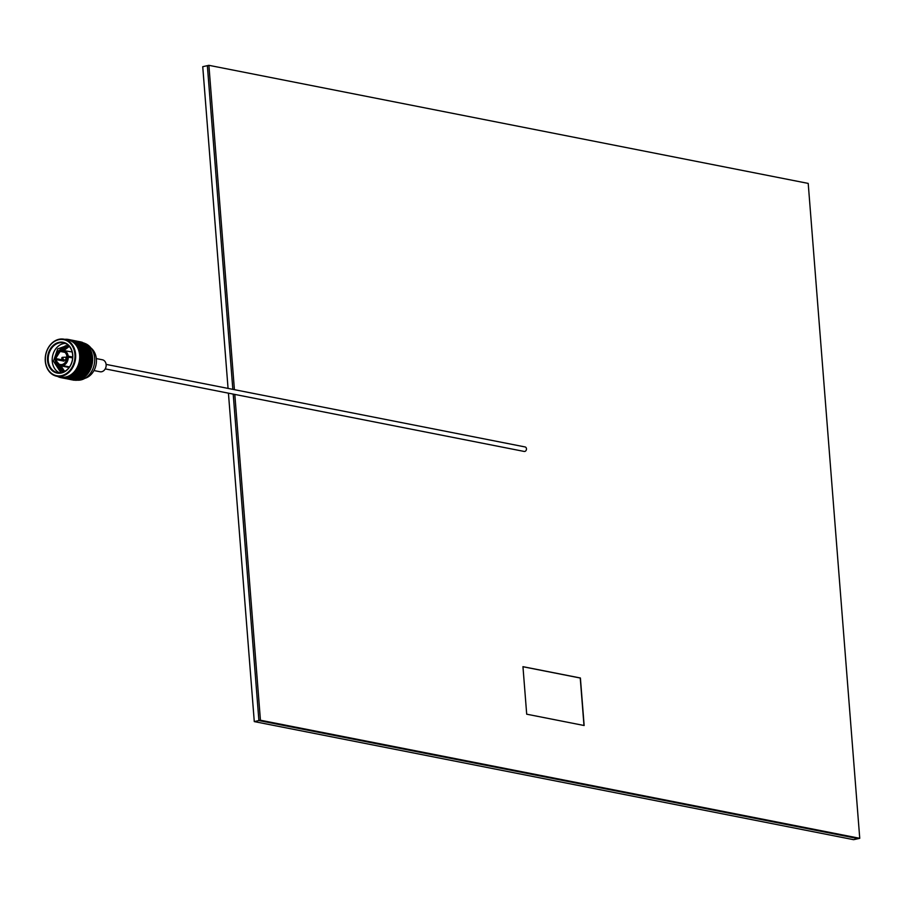 <?xml version="1.0" encoding="UTF-8"?>
<svg xmlns="http://www.w3.org/2000/svg" width="905" height="905" viewBox="0 0 905 905"><rect width="100%" height="100%" fill="white"/><g stroke="black" fill="none" stroke-linecap="round" stroke-linejoin="round"><path stroke-width="1.36" d="M859.75 838.313L853.596 839.682L254.282 721.59L258.898 720.561L233.207 394.116L258.898 720.561L858.212 838.652L258.898 720.561L260.436 720.222L859.75 838.313L808.21 183.41L208.897 65.318L234.418 389.67M232.834 389.354L207.358 65.658L232.834 389.354M254.282 721.59L228.433 393.177M228.06 388.415L202.743 66.687L208.897 65.318M105.218 368.889L524.267 451.459A2.296 1.833 -78.9 0 0 525.149 446.957L106.1 364.387M522.954 666.668L526.699 714.192L584.144 725.516L580.399 677.992L522.954 666.668M234.802 394.422L260.436 720.222M583.985 725.482L580.241 678.026L522.966 666.736M62.332 357.351L62.14 358.855A0.792 0.634 101.1 0 0 63.056 357.973A0.792 0.634 101.1 0 0 62.445 357.328L62.332 357.351A0.792 0.634 101.1 0 1 62.445 357.328L65.092 357.192A1.459 1.165 101.1 0 1 64.764 360.066A1.459 1.165 101.1 0 1 64.538 359.998L62.14 358.855A0.792 0.634 101.1 0 1 62.287 357.362M69.866 357.396A2.681 2.138 -78.9 0 0 68.893 356.672M68.542 356.604A2.681 2.138 -78.9 0 0 66.732 357.475M72.66 357.86A2.681 2.138 -78.9 0 0 71.755 357.237M62.886 365.631L62.502 364.387A6.686 5.34 -78.9 0 0 66.993 357.237L68.26 357.079A7.907 6.312 101.1 0 1 62.886 365.631L69.493 366.932M62.524 364.715L61.721 364.557L62.094 365.812A7.907 6.312 101.1 0 1 60.352 365.767A7.907 6.312 101.1 0 1 55.578 359.896L56.268 359.624A6.686 5.34 -78.9 0 0 60.307 364.523A6.686 5.34 -78.9 0 0 61.721 364.557M56.268 359.624L64.029 361.152A6.686 5.34 -78.9 0 1 63.972 360.676A6.686 5.34 -78.9 0 1 63.95 360.201L56.201 358.674L62.977 360.416A7.907 6.312 -78.9 0 0 62.999 360.903A7.907 6.312 -78.9 0 0 62.999 360.948M65.782 361.695A6.686 5.34 101.1 0 1 65.703 361.016A6.686 5.34 101.1 0 1 65.68 360.247M64.21 351.887L61.472 351.355L61.664 350.212A7.907 6.312 101.1 0 1 63.407 350.258A7.907 6.312 101.1 0 1 68.18 356.129L72.705 357.011M65.352 343.425A15.204 12.138 -78.9 0 0 52.252 361.242A15.204 12.138 -78.9 0 0 59.56 372.826M68.079 345.144L57.671 348.923L53.452 361.185L60.952 372.713M72.762 354.862A15.69 12.534 101.1 0 1 61.37 372.996A15.69 12.534 101.1 0 1 47.558 360.484A15.69 12.534 101.1 0 1 58.949 342.35A15.69 12.534 101.1 0 1 72.762 354.862M48.237 360.45A15.204 12.138 -78.9 0 0 57.513 372.645A15.204 12.138 -78.9 0 0 72.66 355.009A15.204 12.138 -78.9 0 0 63.384 342.814A15.204 12.138 -78.9 0 0 48.237 360.45M61.574 375.643A18.394 14.695 -78.9 0 0 74.934 354.387A18.394 14.695 -78.9 0 0 58.746 339.703A18.394 14.695 -78.9 0 0 45.386 360.971A18.394 14.695 -78.9 0 0 61.574 375.643M58.995 339.285A18.881 15.08 101.1 0 1 64.097 339.205A18.881 15.08 101.1 0 1 75.647 357.498A18.881 15.08 101.1 0 1 61.902 376.175A18.881 15.08 101.1 0 1 56.8 376.254A18.881 15.08 101.1 0 1 45.25 357.961A18.881 15.08 101.1 0 1 58.995 339.285M84.9 378.347A16.754 13.383 -78.9 0 0 96.043 364.749A16.754 13.383 -78.9 0 0 90.896 347.927M96.326 358.584L102.412 359.783A6.097 4.876 101.1 0 1 106.145 365.688A6.097 4.876 101.1 0 1 101.699 371.729A6.097 4.876 101.1 0 1 100.048 371.751L93.962 370.552M84.075 343.187A18.881 15.08 101.1 0 1 84.504 343.312A19.457 15.543 101.1 0 1 85.013 343.617L84.516 343.312M84.538 343.323A18.881 15.08 101.1 0 1 94.584 362.158A18.881 15.08 101.1 0 1 80.907 379.919A18.881 15.08 101.1 0 1 77.276 380.19L77.841 380.111A19.457 15.543 101.1 0 1 77.264 380.202A18.881 15.08 101.1 0 1 76.812 380.157M78.984 341.57L80.647 341.875A19.457 15.543 101.1 0 1 80.703 341.886A19.457 15.543 101.1 0 1 80.726 341.898L82.332 342.328A19.457 15.543 101.1 0 1 82.412 342.35L77.298 341.219M81.054 342.531L80.726 341.898M82.683 342.984L82.412 342.35M83.95 343.006A19.457 15.543 101.1 0 1 84.029 343.052L81.676 342.576L83.95 343.006M84.244 343.674L84.029 343.052M85.477 343.923A19.457 15.543 101.1 0 1 85.545 343.968L83.203 343.493L85.477 343.923M85.726 344.579L85.545 343.968M86.903 345.043A19.457 15.543 101.1 0 1 86.971 345.099L84.629 344.624L86.903 345.043M87.095 345.699L86.971 345.099M88.204 346.366A19.457 15.543 101.1 0 1 88.26 346.434L85.918 345.948L88.204 346.366M87.163 346.807L86.36 347.101L84.776 346.344L85.568 346.072L87.366 347.316L88.26 346.434M87.072 347.463L89.357 347.882A19.457 15.543 101.1 0 1 89.403 347.95L86.167 347.724L88.633 346.898A19.457 15.543 101.1 0 1 89.007 347.384L87.672 347.215M89.731 348.459A19.457 15.543 101.1 0 1 90.059 349.013L89.403 347.95M90.24 349.839L90.059 349.013M90.353 349.556A19.457 15.543 101.1 0 1 90.398 349.635L88.068 349.138L90.353 349.556M90.67 350.19A19.457 15.543 101.1 0 1 90.941 350.789L90.398 349.635M91.054 351.593L90.941 350.789M91.179 351.366A19.457 15.543 101.1 0 1 91.213 351.457L90.33 351.853L88.894 350.959L91.179 351.366M91.439 352.056A19.457 15.543 101.1 0 1 91.654 352.69L91.213 351.457M91.699 353.47L91.654 352.69M91.835 353.301A19.457 15.543 101.1 0 1 91.858 353.402L90.919 353.821L89.538 352.893L90.534 352.452L91.835 353.301M92.027 354.036A19.457 15.543 101.1 0 1 92.174 354.692L91.858 353.402M92.163 355.439L92.174 354.692M92.299 355.337A19.457 15.543 101.1 0 1 92.31 355.439L91.303 355.891L90.002 354.941L91.054 354.466L92.299 355.337M92.412 356.095A19.457 15.543 101.1 0 1 92.502 356.785L92.31 355.439M92.434 357.486L92.502 356.785M92.57 357.441A19.457 15.543 101.1 0 1 92.57 357.543L91.507 358.007L90.262 357.045L91.394 356.547L92.57 357.441M92.615 358.222A19.457 15.543 101.1 0 1 92.638 358.923L92.57 357.543M92.525 359.568L92.638 358.923M92.638 359.59A19.457 15.543 101.1 0 1 92.638 359.704L91.507 360.167L90.33 359.195L91.529 358.685L92.638 359.59M92.615 360.382A19.457 15.543 101.1 0 1 92.582 361.084L92.638 359.704M92.412 361.672L92.582 361.084M92.514 361.762A19.457 15.543 101.1 0 1 92.502 361.864L91.315 362.339L90.206 361.355L91.462 360.846L92.514 361.762M92.423 362.543A19.457 15.543 101.1 0 1 92.321 363.244L92.502 361.864M92.197 363.923A19.457 15.543 101.1 0 1 92.174 364.025L90.919 364.489L89.878 363.516L91.213 363.018L92.197 363.923L92.321 363.244M92.039 364.692A19.457 15.543 101.1 0 1 91.869 365.382L91.382 364.93L92.174 364.025M91.688 366.039A19.457 15.543 101.1 0 1 91.654 366.14L90.342 366.582L89.369 365.631L90.76 365.145L91.688 366.039L91.869 365.382M91.462 366.797A19.457 15.543 101.1 0 1 91.224 367.464L91.529 366.186M90.986 368.097A19.457 15.543 101.1 0 1 90.953 368.188L89.572 368.606L88.667 367.69L90.115 367.226L90.986 368.097L91.224 367.464M90.692 368.821A19.457 15.543 101.1 0 1 90.41 369.455L90.828 368.177M90.115 370.066A19.457 15.543 101.1 0 1 90.07 370.156L88.645 370.541L87.785 369.659L89.301 369.229L90.115 370.066L90.41 369.455M89.765 370.745A19.457 15.543 101.1 0 1 89.425 371.355L89.968 370.077M89.075 371.921A19.457 15.543 101.1 0 1 89.018 372L87.547 372.34L86.744 371.502L89.425 371.355M88.667 372.555A19.457 15.543 101.1 0 1 88.271 373.109L88.939 371.853M87.887 373.629A19.457 15.543 101.1 0 1 87.83 373.708L86.303 374.003L85.545 373.222L88.271 373.109M87.423 374.218A19.457 15.543 101.1 0 1 86.982 374.715L87.762 373.505M86.552 375.19A19.457 15.543 101.1 0 1 86.484 375.258L84.21 374.772L86.982 374.715M86.043 375.711A19.457 15.543 101.1 0 1 85.568 376.152L86.461 374.998M85.104 376.571A19.457 15.543 101.1 0 1 85.036 376.627L82.762 376.141L85.568 376.152M84.55 377.012A19.457 15.543 101.1 0 1 84.052 377.396L85.036 376.322M83.554 377.747A19.457 15.543 101.1 0 1 83.475 377.804L81.201 377.317L84.052 377.396M81.914 378.72A19.457 15.543 101.1 0 1 81.835 378.754L79.572 378.279L82.434 378.437M80.217 379.467A19.457 15.543 101.1 0 1 80.138 379.5L77.864 379.025L80.556 378.957M79.595 379.681A19.457 15.543 101.1 0 1 79.029 379.84L79.595 379.681M78.43 379.987A19.457 15.543 101.1 0 1 78.396 379.998L76.122 379.534L78.475 379.976A19.457 15.543 101.1 0 1 78.43 379.987L78.871 379.478M64.097 339.205L68.113 339.997A18.881 15.08 101.1 0 1 79.663 358.29A18.881 15.08 101.1 0 1 65.918 376.966A18.881 15.08 101.1 0 1 60.816 377.046L56.8 376.254M64.764 339.341A19.457 15.543 101.1 0 1 65.386 339.285L65.941 339.262A19.457 15.543 101.1 0 1 65.963 339.262L66.517 339.273A19.457 15.543 101.1 0 1 67.14 339.296L67.683 339.352A19.457 15.543 101.1 0 1 67.717 339.364L68.26 339.443A19.457 15.543 101.1 0 1 68.576 339.499A19.457 15.543 101.1 0 1 68.871 339.556L68.52 340.065L69.402 339.692A19.457 15.543 101.1 0 1 69.425 339.692L69.368 340.291L69.945 339.85A19.457 15.543 101.1 0 1 70.545 340.054L70.149 340.563L71.054 340.257A19.457 15.543 101.1 0 1 71.076 340.269L70.963 340.902L71.574 340.495A19.457 15.543 101.1 0 1 72.14 340.789L71.699 341.287L72.626 341.061A19.457 15.543 101.1 0 1 72.649 341.072L72.468 341.739L73.124 341.377A19.457 15.543 101.1 0 1 73.656 341.739L73.158 342.226L74.097 342.09A19.457 15.543 101.1 0 1 74.12 342.101L73.871 342.791L74.561 342.463A19.457 15.543 101.1 0 1 75.047 342.905L74.504 343.368L75.466 343.312A19.457 15.543 101.1 0 1 75.477 343.334L75.16 344.036L75.884 343.764A19.457 15.543 101.1 0 1 76.314 344.273L75.726 344.703L76.687 344.737A19.457 15.543 101.1 0 1 76.699 344.76L76.314 345.461L77.061 345.246A19.457 15.543 101.1 0 1 77.445 345.812L76.812 346.219L77.762 346.332A19.457 15.543 101.1 0 1 77.773 346.355L77.31 347.056L78.079 346.887A19.457 15.543 101.1 0 1 78.407 347.52L77.74 347.882L78.678 348.086A19.457 15.543 101.1 0 1 78.69 348.108L78.158 348.798L78.939 348.685A19.457 15.543 101.1 0 1 79.199 349.364L78.497 349.681L79.414 349.964A19.457 15.543 101.1 0 1 79.425 349.997L78.826 350.654L79.617 350.608A19.457 15.543 101.1 0 1 79.821 351.321L79.086 351.593L79.968 351.955A19.457 15.543 101.1 0 1 79.979 351.988L79.323 352.611L80.115 352.633A19.457 15.543 101.1 0 1 80.24 353.369L79.493 353.584L80.33 354.036A19.457 15.543 101.1 0 1 80.341 354.059L79.617 354.647L80.409 354.726A19.457 15.543 101.1 0 1 80.477 355.495L79.697 355.642L80.5 356.163A19.457 15.543 101.1 0 1 80.5 356.197L79.731 356.728L80.511 356.875A19.457 15.543 101.1 0 1 80.511 357.645L79.719 357.735L80.477 358.323A19.457 15.543 101.1 0 1 80.477 358.357L79.663 358.833L80.421 359.036A19.457 15.543 101.1 0 1 80.341 359.817L79.549 359.839L80.251 360.484A19.457 15.543 101.1 0 1 80.251 360.518L79.391 360.925L80.138 361.197A19.457 15.543 101.1 0 1 79.979 361.966L79.188 361.932L79.832 362.634A19.457 15.543 101.1 0 1 79.821 362.667L78.927 362.996L79.651 363.324A19.457 15.543 101.1 0 1 79.436 364.07L78.645 363.98L79.221 364.726A19.457 15.543 101.1 0 1 79.21 364.749L78.294 365.009L78.984 365.394A19.457 15.543 101.1 0 1 78.701 366.118L77.921 365.959L78.43 366.74A19.457 15.543 101.1 0 1 78.418 366.763L77.479 366.944L78.135 367.373A19.457 15.543 101.1 0 1 77.796 368.064L77.027 367.837L77.468 368.652A19.457 15.543 101.1 0 1 77.457 368.674L76.506 368.765L77.117 369.251A19.457 15.543 101.1 0 1 76.721 369.885L75.975 369.602L76.348 370.428A19.457 15.543 101.1 0 1 76.337 370.462L75.375 370.462L75.952 370.982A19.457 15.543 101.1 0 1 75.5 371.57L74.787 371.231L75.092 372.068A19.457 15.543 101.1 0 1 75.07 372.091L74.12 372.012L74.64 372.566A19.457 15.543 101.1 0 1 74.142 373.098L73.463 372.702L73.69 373.539A19.457 15.543 101.1 0 1 73.667 373.55L72.728 373.392L73.215 373.98A19.457 15.543 101.1 0 1 72.671 374.432L72.027 373.991L72.185 374.817A19.457 15.543 101.1 0 1 72.162 374.828L71.246 374.58L71.676 375.19A19.457 15.543 101.1 0 1 71.099 375.575L70.488 375.077L70.59 375.892A19.457 15.543 101.1 0 1 70.567 375.903L69.662 375.564L70.047 376.197A19.457 15.543 101.1 0 1 69.447 376.503L68.882 375.971L68.916 376.74A19.457 15.543 101.1 0 1 68.893 376.752L68.033 376.344L68.361 376.978A19.457 15.543 101.1 0 1 67.739 377.204L67.219 376.638L67.196 377.374A19.457 15.543 101.1 0 1 67.162 377.374L66.348 376.887L66.619 377.532A19.457 15.543 101.1 0 1 66.303 377.6A19.457 15.543 101.1 0 1 65.997 377.668L62.931 377.295L64.56 378.245L61.235 377.147L63.723 378.177M63.248 371.989L59.153 369.828L55.454 361.287L55.612 358.81A7.421 5.928 -78.9 0 1 60.635 350.812L60.692 351.525A6.686 5.34 -78.9 0 0 56.201 358.674M66.246 357.385A6.686 5.34 101.1 0 1 66.891 356.084M69.323 346.4L64.017 350.382M68.011 379.037L70.68 379.546M71.484 379.727L70.07 379.455M61.37 377.736A19.457 15.543 101.1 0 1 61.054 377.679L62.83 378.03L61.042 377.668A19.457 15.543 101.1 0 1 60.748 377.623L60.239 377.487A19.457 15.543 101.1 0 1 60.194 377.487L59.673 377.328A19.457 15.543 101.1 0 1 59.085 377.125L58.565 376.921A19.457 15.543 101.1 0 1 58.542 376.91L57.999 376.141L59.526 376.887M57.264 375.767L57.479 376.39A19.457 15.543 101.1 0 0 58.044 376.684L59.311 376.503L58.565 376.921M72.389 379.885L70.002 379.41L73.022 379.444L72.66 379.953M72.615 379.829L72.129 379.172L71.789 379.704M70.002 379.41L69.538 378.754L69.187 379.274M69.787 379.399L70.443 378.969M60.239 377.487L61.144 377.577M64.526 378.358L63.101 378.086M68.904 379.195L66.517 378.731L69.538 378.754M71.518 379.614L69.131 379.15L72.129 379.172M74.131 379.976L71.744 379.512L74.708 379.534L74.402 380.089M76.631 380.27L74.368 379.806L76.71 380.258A19.457 15.543 101.1 0 1 76.631 380.27M74.368 379.806L73.825 379.15L73.543 379.715M71.744 379.512L71.235 378.844L70.929 379.399M69.131 379.15L68.644 378.482L68.305 379.025M66.517 378.731L66.054 378.064L65.703 378.584M65.432 378.516L63.033 378.041L66.054 378.064M68.033 378.935L65.646 378.46L68.644 378.482M70.658 379.297L68.26 378.822L71.235 378.844M73.271 379.591L70.884 379.116L73.825 379.15M75.896 379.829L73.509 379.353L76.427 379.387L76.167 379.976M76.122 379.534L75.534 378.878L75.307 379.489M73.509 379.353L72.943 378.697L72.683 379.286M70.884 379.116L70.341 378.46L70.058 379.037M68.26 378.822L67.751 378.166L67.445 378.72M65.646 378.46L65.16 377.804L64.832 378.335M63.033 378.041L62.219 377.894M62.83 378.03L63.474 377.589M62.569 377.385L61.947 377.826A19.457 15.543 101.1 0 1 61.902 377.815M63.101 377.917A19.457 15.543 101.1 0 1 62.479 377.883M67.174 378.607L64.787 378.132L67.751 378.166M69.798 378.901L67.4 378.437L70.341 378.46M72.411 379.138L70.024 378.675L72.943 378.697M75.036 379.319L72.649 378.844L75.534 378.878M77.649 379.444L75.262 378.969L78.124 379.003L77.921 379.625M77.864 379.025L77.23 378.392L77.049 379.014M75.262 378.969L74.651 378.324L74.436 378.935M72.649 378.844L72.061 378.2L71.823 378.799M70.024 378.675L69.459 378.019L69.21 378.607M67.4 378.437L66.868 377.77L66.585 378.347M64.787 378.132L64.266 377.476L63.961 378.03M64.56 378.245L65.16 377.804M64.266 377.476L63.689 377.917A19.457 15.543 101.1 0 1 63.655 377.917M64.866 377.838A19.457 15.543 101.1 0 1 64.232 377.894M68.938 378.46L66.54 377.985L69.459 378.019M71.552 378.629L69.165 378.166L72.061 378.2M74.165 378.754L71.778 378.279L74.651 378.324M76.778 378.81L74.38 378.335L77.23 378.392M79.368 378.81L76.982 378.335L79.798 378.403L79.651 379.037M79.572 378.279L78.882 377.668L78.758 378.313M76.982 378.335L76.325 377.713L76.167 378.347M74.38 378.335L73.746 377.702L73.565 378.324M71.778 378.279L71.167 377.634L70.963 378.256M69.165 378.166L68.576 377.509L68.339 378.109M66.54 377.985L65.986 377.328L65.726 377.917M65.986 377.328L65.454 377.77A19.457 15.543 101.1 0 1 65.409 377.77M66.619 377.532L68.067 377.951L65.997 377.668M70.692 378.064L68.294 377.6L71.167 377.634M73.294 378.12L70.907 377.656L73.746 377.702M75.896 378.12L73.497 377.656L76.325 377.713M78.475 378.064L76.088 377.6L78.475 378.064L77.943 376.887L78.882 377.668M81.043 377.951L78.656 377.487L80.409 377.374L81.846 377.905M79.289 378.041L77.943 376.887L77.853 377.532M81.201 377.317L82.197 378.222L81.427 377.566L81.337 378.211M80.251 376.412L82.649 376.887L80.907 377.046L79.493 375.835L80.409 377.374M76.088 377.6L75.398 376.978L75.273 377.623M73.497 377.656L72.841 377.023L72.694 377.656M70.907 377.656L70.262 377.012L70.092 377.645M68.294 377.6L67.683 376.944L67.479 377.566M68.361 376.978L69.809 377.442L67.739 377.204M72.411 377.442L70.024 376.966L72.841 377.023M74.991 377.385L72.604 376.91L74.991 377.385L74.459 376.197L75.398 376.978M77.57 377.272L75.172 376.797L78.362 377.227L77.728 376.627L79.459 376.491L80.115 377.102L78.362 377.227M75.805 377.351L74.459 376.197L74.368 376.842M82.762 376.141L83.43 376.808M81.767 375.134L83.452 374.885L84.154 375.609L82.457 375.835L80.964 374.602L81.982 376.231M82.649 376.887L83.792 377.261M80.115 377.102L80.907 377.046M79.278 375.451L81.676 375.926L79.957 376.118L78.497 374.896L79.459 376.491M76.778 375.722L79.165 376.197L77.423 376.356L76.02 375.156L76.925 376.695M72.604 376.91L71.914 376.299L71.8 376.933M70.024 376.966L69.357 376.344L69.21 376.978M70.047 376.197L71.518 376.695L69.447 376.503M74.086 376.582L71.687 376.118L74.889 376.537L74.244 375.948L75.986 375.801L76.631 376.412L74.889 376.537M72.321 376.672L70.986 375.507L71.914 376.299L70.986 375.507L70.884 376.152M84.21 374.772L84.923 375.496M83.158 373.675L84.799 373.358L85.545 374.138L83.882 374.432L82.321 373.177L83.452 374.885M84.154 375.609L85.296 376.107M81.676 375.926L82.457 375.835M80.737 374.082L82.4 373.799L83.124 374.557L81.439 374.806L79.912 373.561L80.986 375.236M79.165 376.197L79.957 376.118M78.283 374.455L79.968 374.206L80.669 374.919L78.973 375.145L77.479 373.912L78.497 375.541M76.631 376.412L77.423 376.356M75.794 374.772L78.192 375.236L76.472 375.428L75.025 374.218L75.986 375.801M73.294 375.043L75.681 375.507L73.95 375.666L72.536 374.466L73.441 376.005M71.676 375.19L73.147 375.733L71.404 375.847M85.545 373.222L86.303 374.003M84.425 372.034L86.02 371.672L86.812 372.509L85.194 372.849L83.543 371.593L84.799 373.358M85.545 374.138L86.688 374.76M83.124 374.557L83.882 374.432M82.061 372.532L83.69 372.193L84.459 373.007L82.819 373.313L81.212 372.057L82.4 373.799M80.669 374.919L81.439 374.806M79.674 372.984L81.326 372.679L82.061 373.46L80.409 373.742L78.837 372.487L79.968 374.206M78.192 375.236L78.973 375.145M77.253 373.392L78.916 373.12L79.64 373.867L77.966 374.127L76.427 372.883L77.502 374.557M75.681 375.507L76.472 375.428M74.798 373.765L76.484 373.516L77.185 374.24L75.488 374.455L73.995 373.222L75.013 374.862M73.147 375.733L73.95 375.666M72.027 373.991L72.502 375.111M73.215 373.98L74.708 374.557L72.988 374.749M86.744 371.502L87.547 372.34M85.545 370.258L87.084 369.851L87.932 370.722L86.371 371.118L84.64 369.851L86.02 371.672M86.812 372.509L87.977 373.233M84.459 373.007L85.194 372.849M83.26 370.824L84.832 370.428L85.658 371.288L84.063 371.661L82.366 370.394L83.69 372.193M82.061 373.46L82.819 373.313M80.941 371.355L82.536 370.993L83.328 371.819L81.722 372.17L80.07 370.903L81.326 372.679M79.64 373.867L80.409 373.742M78.588 371.842L80.206 371.514L80.975 372.317L79.335 372.634L77.728 371.378L78.916 373.12M77.185 374.24L77.966 374.127M76.19 372.294L77.841 371.989L78.588 372.769L76.925 373.052L75.353 371.808L76.484 373.516M74.708 374.557L75.488 374.455M73.463 372.702L74.029 373.867M74.64 372.566L76.156 373.177L73.667 373.55M87.785 369.659L88.645 370.541M86.507 368.346L87.989 367.894L88.894 368.81L87.389 369.251L85.568 367.996L87.084 369.851M87.932 370.722L89.131 371.559M85.658 371.288L86.371 371.118M84.301 368.969L85.817 368.539L86.699 369.444L85.161 369.851L83.384 368.595L84.832 370.428M83.328 371.819L84.063 371.661M82.061 369.568L83.611 369.161L84.448 370.043L82.887 370.428L81.156 369.172L82.536 370.993M80.975 372.317L81.722 372.17M79.776 370.134L81.348 369.749L82.174 370.609L80.579 370.971L78.893 369.715L80.206 371.514M78.588 372.769L79.335 372.634M77.457 370.665L79.063 370.303L79.855 371.141L78.237 371.48L76.586 370.213L77.841 371.989M76.156 373.177L76.925 373.052M74.787 371.231L75.443 372.43M75.952 370.982L77.491 371.627L75.07 372.091M88.667 367.69L89.572 368.606M87.299 366.333L88.724 365.858L89.686 366.797L88.238 367.272L86.337 366.05L87.989 367.894M88.894 368.81L90.127 369.749M86.699 369.444L87.389 369.251M85.183 367L86.642 366.548L87.57 367.475L86.099 367.928L84.233 366.695L85.817 368.539M84.448 370.043L85.161 369.851M83.022 367.656L84.516 367.215L85.409 368.131L83.905 368.561L82.095 367.317L83.611 369.161M82.174 370.609L82.887 370.428M80.828 368.278L82.344 367.86L83.215 368.754L81.676 369.172L79.9 367.916L81.348 369.749M79.855 371.141L80.579 370.971M78.577 368.878L80.126 368.471L80.975 369.353L79.414 369.749L77.672 368.482L79.063 370.303M77.491 371.627L78.237 371.48M75.975 369.602L76.721 370.824M77.117 369.251L78.69 369.919L76.337 370.462M89.369 365.631L90.342 366.582M87.909 364.24L89.267 363.742L90.296 364.715L88.916 365.201L86.925 364.014L88.724 365.858M89.686 366.797L90.964 367.837M87.57 367.475L88.238 367.272M85.885 364.953L87.276 364.466L88.271 365.416L86.857 365.903L84.912 364.692L86.642 366.548M85.409 368.131L86.099 367.928M83.814 365.643L85.24 365.168L86.201 366.118L84.753 366.582L82.853 365.36L84.516 367.215M83.215 368.754L83.905 368.561M81.699 366.321L83.158 365.858L84.097 366.785L82.615 367.238L80.749 366.005L82.344 367.86M80.975 369.353L81.676 369.172M79.538 366.966L81.031 366.525L81.936 367.441L80.432 367.871L78.611 366.627L80.126 368.471M78.69 369.919L79.414 369.749M77.027 367.837L77.875 369.059M78.135 367.373L79.731 368.064L77.457 368.674M88.17 365.462L88.916 365.201M86.394 362.826L87.728 362.328L88.792 363.301L87.434 363.799L85.421 362.634L87.276 364.466M86.201 366.118L86.857 365.903M84.425 363.55L85.783 363.063L86.812 364.025L85.432 364.511L83.452 363.335L85.24 365.168M84.097 366.785L84.753 366.582M82.4 364.263L83.803 363.776L84.799 364.738L83.384 365.213L81.439 364.014L83.158 365.858M81.936 367.441L82.615 367.238M80.33 364.953L81.755 364.477L82.728 365.428L81.28 365.892L79.38 364.67L81.031 366.525M79.731 368.064L80.432 367.871M77.921 365.959L78.859 367.17M89.878 363.516L90.919 364.489M88.328 362.102L89.618 361.593L90.715 362.566L89.403 363.075L87.344 361.932L89.267 363.742M90.296 364.715L91.631 365.835M78.984 365.394L80.613 366.106L78.418 366.763M86.812 364.025L87.434 363.799M84.844 361.412L86.145 360.903L87.231 361.887L85.918 362.385L83.86 361.253L85.783 363.063M84.708 364.76L85.432 364.511M82.921 362.147L84.244 361.638L85.308 362.611L83.961 363.109L81.936 361.955L83.803 363.776M82.728 365.428L83.384 365.213M80.941 362.871L82.31 362.373L83.339 363.335L81.948 363.833L79.968 362.645L81.755 364.477M80.613 366.106L81.28 365.892M78.645 363.98L79.674 365.168M90.206 361.355L89.21 361.231L91.315 362.339M90.715 362.566L92.118 363.776M88.792 363.301L89.403 363.075M86.722 360.676L87.989 360.167L89.12 361.14L87.83 361.649L85.726 360.541L87.728 362.328M90.941 360.405L89.697 360.914L88.554 359.93L89.787 359.421L91.507 360.167M79.651 363.324L81.314 364.048L79.21 364.749M85.308 362.611L85.918 362.385M83.249 359.986L84.504 359.477L85.636 360.462L84.346 360.971L82.253 359.851L84.244 361.638M83.339 363.335L83.961 363.109M81.36 360.722L82.66 360.224L83.758 361.197L82.434 361.706L80.375 360.563L82.31 362.373M81.201 364.093L81.948 363.833M79.188 361.932L80.319 363.086M88.554 359.93L87.989 360.167M87.231 361.887L89.697 360.914M81.439 364.014L87.83 361.649M87.457 359.715L86.213 360.224L85.07 359.251L86.303 358.742L87.559 359.828L88.023 359.489L86.846 358.504L88.045 357.995L89.244 358.98L88.023 359.489M90.975 358.244L89.787 358.742L88.588 357.769L89.742 357.271L91.507 358.007M80.138 361.197L81.823 361.932L79.979 361.966M83.758 361.197L84.346 360.971M82.095 359.726L82.66 360.224M81.823 361.932L82.434 361.706M79.549 359.839L80.76 360.959M79.855 362.656L80.477 362.43M85.07 359.251L84.504 359.477M78.927 362.996L86.213 360.224M85.76 358.29L84.55 358.799L83.373 357.826L84.561 357.317L85.851 358.437L86.303 358.063L85.104 357.079L86.258 356.581L87.491 357.554L86.303 358.063M89.176 356.83L88.023 357.328L86.778 356.355L87.909 355.857L89.267 357.034L89.697 356.604L88.419 355.642L89.505 355.156L90.805 356.106L89.697 356.604M80.251 360.484L80.862 360.281L80.341 359.817M80.421 359.036L82.151 359.771L80.862 360.281M83.984 359.036L82.728 359.545L81.586 358.561L82.819 358.052L84.55 358.799M81.586 358.561L81.02 358.787M79.391 360.925L82.728 359.545M84.007 356.864L82.83 357.373L81.62 356.4L82.785 355.903L84.108 357.045L84.55 356.638L83.305 355.665L84.425 355.179L85.692 356.14L84.55 356.638M87.321 355.427L86.213 355.914L84.934 354.952L86.02 354.466L87.423 355.665L87.83 355.201L86.518 354.251L87.581 353.776L88.905 354.726L87.83 355.201M90.443 354.036L89.391 354.5L88.057 353.561L90.919 353.821M79.663 358.833L80.477 358.357M80.511 356.875L82.276 357.611L80.511 357.645M82.276 357.611L81.065 358.109M91.529 354.251L82.83 357.373M80.409 354.726L82.208 355.45L80.477 355.495M83.848 354.737L82.728 355.224L81.45 354.262L82.547 353.787L83.95 354.975L84.346 354.511L83.034 353.561L84.097 353.086L85.432 354.036L84.346 354.511M86.959 353.346L85.907 353.821L84.572 352.882L85.602 352.418L87.072 353.651L87.434 353.142L86.054 352.215L87.05 351.774L88.452 352.69L87.434 353.142M89.889 352.045L88.905 352.486L87.502 351.57L88.464 351.151L90.014 352.396L90.33 351.853M80.115 352.633L81.948 353.346L80.24 353.369M83.486 352.667L82.434 353.131L81.088 352.192L82.117 351.728L83.588 352.961L83.95 352.452L82.581 351.525L83.577 351.083L84.968 352L83.95 352.452M86.405 351.355L85.421 351.796L84.018 350.891L84.98 350.461L86.529 351.717L86.846 351.163L85.409 350.269L86.348 349.873L87.808 350.744L86.846 351.163M89.154 350.156L88.226 350.563L86.767 349.692L87.661 349.307L89.301 350.563L89.561 349.986M79.968 351.955L79.821 351.321M79.617 350.608L81.484 351.31L80.466 351.762M82.932 350.676L81.948 351.106L80.534 350.201L81.495 349.771L83.056 351.027L83.373 350.473L81.925 349.59L82.864 349.183L84.323 350.054L83.373 350.473M85.67 349.477L84.753 349.873L83.283 349.002L84.176 348.617L85.817 349.884L86.088 349.296L84.584 348.448L85.455 348.097L86.982 348.923L86.088 349.296M88.238 348.414L85.851 347.939L86.699 347.611L88.407 348.866L88.622 348.255M85.986 347.248L83.588 346.773L86.699 347.611M78.939 348.685L80.839 349.375L79.199 349.364M82.185 348.787L81.269 349.183L79.798 348.312L80.703 347.939L82.344 349.194L82.604 348.617L81.099 347.769L81.982 347.407L83.498 348.233L82.604 348.617M84.753 347.724L82.366 347.248L83.215 346.92L84.934 348.176L85.149 347.565M83.679 346.129L82.875 346.423L81.292 345.653L82.084 345.382L83.894 346.626L85.568 346.072M85.918 345.948L85.047 346.264L85.183 345.62L83.554 344.918L85.183 345.62M83.498 348.233L86.36 347.101M83.588 346.773L84.403 346.468M82.502 346.558L81.665 346.887L80.115 346.095L80.93 345.789L83.215 346.92M80.839 349.375L83.894 348.074M79.448 349.986L81.269 349.183M78.826 350.654L79.889 349.794M78.712 348.097L78.407 347.52M78.079 346.887L80.013 347.554L79.12 347.927M81.28 347.034L80.409 347.384L78.882 346.57L79.731 346.23L81.45 347.497L81.665 346.887M80.206 345.439L79.391 345.733L77.807 344.963L78.599 344.692L80.409 345.948L82.084 345.382M84.832 345.733L82.434 345.257L84.832 345.733L83.894 346.626L84.052 345.993M84.629 344.624L83.792 344.963L82.197 343.685L83.871 344.319M85.941 345.393L86.179 345.936L86.28 345.291M83.554 344.918L82.694 345.246L81.145 343.934L82.796 344.601M82.434 345.257L81.574 345.574L80.07 344.228L81.699 344.929M80.013 347.554L82.875 346.423M80.115 346.095L80.93 345.789M77.061 345.246L79.731 346.23M78.158 348.798L80.409 347.384M79.018 345.88L78.181 346.196M76.687 344.737L78.599 344.692M81.348 345.043L78.961 344.579L81.348 345.043L80.409 345.948L80.568 345.314M83.203 343.493L82.423 343.866L80.715 342.667L82.434 343.221M84.584 344.16L84.855 344.737L84.9 344.092M82.197 343.685L81.382 344.047L79.731 342.803L81.427 343.402M81.145 343.934L80.319 344.285L78.712 342.995L80.387 343.64M80.07 344.228L79.221 344.556L77.66 343.244L79.323 343.923M78.961 344.579L78.09 344.884L76.586 343.549L78.215 344.251M77.31 347.056L79.391 345.733M76.314 345.461L77.445 345.099M75.884 343.764L77.864 344.364L76.314 344.273M81.676 342.576L80.93 342.984L79.142 341.864L80.884 342.339M83.102 343.131L83.43 343.742L83.407 343.097M80.715 342.667L79.945 343.052L78.203 341.886L79.934 342.418M82.117 343.278L82.423 343.866M79.731 342.803L78.939 343.187L77.23 341.977L78.95 342.543M81.099 343.47L81.382 344.047M78.712 342.995L77.898 343.368L76.246 342.113L77.943 342.724M80.059 343.719L80.319 344.285M77.66 343.244L76.835 343.595L75.228 342.316L76.902 342.95M76.586 343.549L75.737 343.877L75.047 342.905M77.864 344.364L77.083 344.624M74.561 342.463L75.839 343.233M80.07 341.886L79.368 342.316L77.491 341.287L79.267 341.694M81.529 342.328L81.903 342.961L81.823 342.328M79.142 341.864L78.418 342.271L76.586 341.196L78.339 341.649M80.59 342.362L80.93 342.984M78.203 341.886L77.457 342.294L75.658 341.174L77.411 341.66M79.629 342.452L79.945 343.052M77.23 341.977L76.461 342.373L74.719 341.208L76.45 341.728M78.633 342.588L78.939 343.187M76.246 342.113L75.454 342.497L73.758 341.287L75.466 341.852M77.626 342.78L77.898 343.368M75.228 342.316L74.414 342.678L73.656 341.739M76.574 343.029L76.835 343.595M74.142 342.101L74.414 342.678M73.124 341.377L74.459 342.033M79.878 341.751L80.296 342.407L80.16 341.796M77.491 341.287L73.814 340.54M78.973 341.671L79.368 342.316M76.586 341.196L75.884 341.626L74.006 340.597L75.782 341.004M78.056 341.649L78.418 342.271M75.658 341.174L74.934 341.592L73.101 340.518L74.866 340.959M77.106 341.671L77.457 342.294M74.719 341.208L73.972 341.615L72.174 340.484L73.927 340.97M76.144 341.762L76.461 342.373M73.758 341.287L72.988 341.683L72.14 340.789M75.149 341.898L75.454 342.497M72.66 341.072L72.988 341.683M71.574 340.495L72.966 341.038M75.511 340.88L77.728 341.875M77.276 341.219L74.9 340.744M78.169 341.423L77.57 341.276M76.405 341.072L76.812 341.717M74.006 340.597L73.328 341.038L68.871 339.556M75.488 340.981L75.884 341.626M73.101 340.518L72.4 340.936L70.522 339.918L72.298 340.314M74.572 340.959L74.934 341.592M72.174 340.484L71.45 340.902L70.545 340.054M73.633 340.993L73.972 341.615M71.054 340.257L71.45 340.902M69.945 339.85L71.382 340.269M72.027 340.19L74.244 341.185M74.685 340.733L74.086 340.585M72.92 340.382L73.328 341.038M70.522 339.918L69.855 340.348L69.719 339.737L70.771 340.495M72.015 340.303L72.4 340.936M69.436 339.703L69.855 340.348M68.542 339.511L70.33 339.839L68.576 339.499M71.212 340.054L70.601 339.907M67.728 339.364L68.599 339.624M66.846 339.658L65.963 339.262M66.246 339.386L65.386 339.285L66.246 339.386M73.475 380.1L74.334 380.247A19.457 15.543 101.1 0 1 73.769 380.168L73.022 379.444M75.228 380.19L76.077 380.292A19.457 15.543 101.1 0 1 75.511 380.304L74.708 379.534M90.772 367.011L90.115 367.226M89.991 369.025L89.052 368.686L89.301 369.229M89.029 370.937L88.113 370.541L88.317 371.118M87.898 372.724L87.027 372.272L87.174 372.883M86.642 374.353L85.794 373.867L85.885 374.489M85.24 375.824L84.448 375.281L84.47 375.926M83.735 377.102L82.977 376.525L82.943 377.17M82.14 378.166L81.427 377.566M80.466 379.025L79.798 378.403M78.735 379.648L78.124 379.003M76.982 380.043L76.427 379.387M80.975 341.966L80.296 342.407M82.627 342.543L81.903 342.961M84.199 343.346L83.43 343.742M85.67 344.375L84.855 344.737M87.027 345.608L86.179 345.936M91.79 353.798L91.054 354.466M92.039 360.62L91.462 360.846M91.812 362.781L91.213 363.018M91.382 364.93L90.76 365.145M76.925 345.257L78.09 344.884M80.409 345.948L81.574 345.574M83.894 346.626L85.047 346.264M87.366 347.316L88.339 347.011M79.323 352.611L89.437 348.493M79.617 354.647L90.398 350.133M79.731 356.728L91.179 351.909M82.253 359.851L92.219 355.789M85.726 360.541L92.468 357.837M89.21 361.231L92.514 359.93M84.912 364.692L92.378 362.034M88.396 365.382L92.05 364.127M63.407 372.012L58.961 369.794L55.262 361.242L55.499 357.373M55.997 355.314L57.897 351.287L65.432 345.778L68.622 345.653M57.422 364.115L60.748 370.145L63.599 371.932L60.556 370.1L57.162 363.833M60.194 350.62L67.027 346.095L68.848 345.88M64.006 371.751L62.151 370.417L59.074 365.337M62.434 350.156L69.233 346.298M64.606 371.446L60.726 365.846M56.925 353.459L58.09 351.332L65.624 345.823L68.644 345.665M60.522 350.484L67.219 346.129L68.893 345.925M64.074 371.717L62.343 370.462L59.289 365.439M62.66 350.167L69.278 346.355M64.696 371.401L60.929 365.88M72.66 357.939L68.26 357.079M69.289 367.226L62.094 365.812M60.692 351.525L64.877 352.35M68.18 356.129L66.913 356.287A6.686 5.34 -78.9 0 0 62.886 351.389A6.686 5.34 -78.9 0 0 61.472 351.355M66.913 356.287L72.694 357.43M67.502 356.151A7.421 5.928 -78.9 0 0 61.416 350.642L61.664 350.212M63.95 360.201L62.977 360.416M55.578 359.896L55.68 359.76A7.421 5.928 -78.9 0 0 61.778 365.281M62.196 358.369L62.151 357.769L62.196 358.369M55.499 358.833A7.907 6.312 101.1 0 1 60.737 350.439M62.558 365.1A7.421 5.928 -78.9 0 0 67.581 357.102M65.33 357.204L66.993 357.532M61.608 350.212L72.151 351.977M70.884 379.625L73.181 380.066M63.927 378.245L66.28 378.709M78.984 377.77L78.215 377.114M75.511 377.102L74.742 376.435M72.015 376.401L71.257 375.745M78.418 341.434L80.703 341.886M71.45 340.065L73.803 340.529M82.423 378.426L81.699 377.804M78.192 344.839L77.242 345.156M81.699 345.518L80.726 345.834M85.149 346.208L84.199 346.525M55.488 359.851L60.352 365.767L69.097 367.487M64.764 360.066L66.427 360.394M60.805 350.393L55.409 358.9"/></g></svg>
